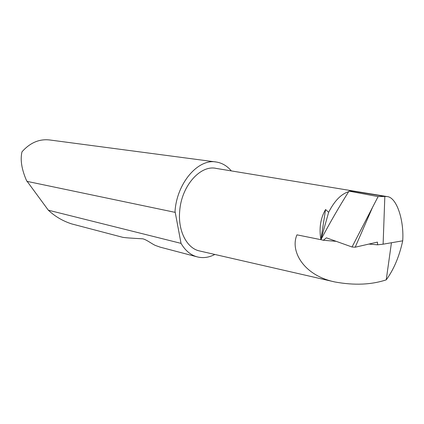 <?xml version="1.0" encoding="UTF-8"?>
<svg xmlns="http://www.w3.org/2000/svg" width="424" height="424" viewBox="0 0 424 424"><rect width="100%" height="100%" fill="white"/><g stroke="black" fill="none" stroke-linecap="round" stroke-linejoin="round"><path stroke-width="0.64" d="M384.833 196.429L352.583 191.092L349 191.139L348.65 191.69C339.295 206.499 330.047 222.494 320.91 239.677L323.332 240.265L326.422 237.838L352.031 246.996L378.107 196.593L384.833 196.429L383.116 244.182L402.715 240.816C399.302 256.488 393.811 269.5 386.232 279.851L391.442 242.751M352.031 246.996L355.185 247.213L377.445 242.109L377.641 244.807L383.116 244.182M122.35 237.217L122.562 237.27C124.529 237.705 131.233 238.214 142.687 238.802C146.577 239.587 152.322 244.272 155.719 245.57L160.261 247.171M215.662 161.936L49.778 139.984C39.358 138.749 30.093 142.697 21.984 151.819C20.135 159.71 21.629 169.25 26.468 180.439L48.325 210.193C55.051 216.478 62.847 221.052 71.704 223.914L72.361 224.084M48.325 210.193L181.037 243.371C185.209 250.499 190.524 254.983 196.98 256.817C202.905 258.37 208.857 257.58 214.836 254.458M231.319 170.904C227.116 165.911 222.091 162.948 216.251 162.016C198.294 158.417 176.925 182.786 175.027 211.316L181.037 243.371M325.574 209.53L320.91 239.677C318.949 228.255 320.502 218.206 325.574 209.53L328.648 212.302L320.91 239.677L296.975 234.843C289.899 250.748 303.33 275.409 334.923 281.971C354.194 285.5 371.297 284.796 386.232 279.851M386.508 196.471L216.341 168.439C200.536 164.549 181.377 185.924 179.691 211.141C177.815 231.027 186.973 248.438 199.566 250.96L334.923 281.971M323.332 240.265L336.216 241.341M368.875 244.076L377.641 244.807M349 191.139L378.107 196.593M348.65 191.69C341.108 194.038 334.441 200.912 328.648 212.302M384.913 196.423L387.181 196.582C396.811 197.324 404.136 220.575 402.715 240.816M26.871 181.334L174.953 212.323M372.59 207.246L355.185 247.213M71.704 223.914L122.562 237.27M159.684 247.022L196.98 256.817"/></g></svg>
